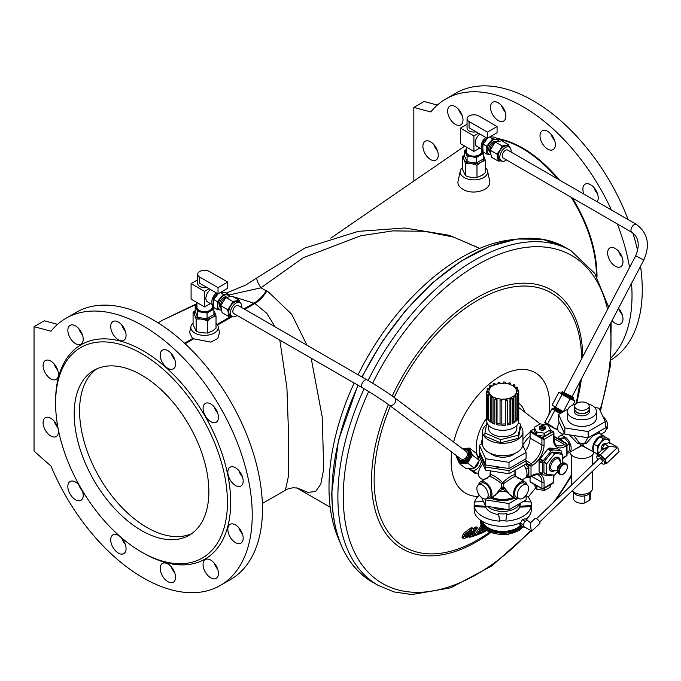 <?xml version="1.0" encoding="UTF-8"?>
<svg xmlns="http://www.w3.org/2000/svg" width="681" height="681" viewBox="0 0 681 681"><rect width="100%" height="100%" fill="white"/><g stroke="black" fill="none" stroke-linecap="round" stroke-linejoin="round"><path stroke-width="1.02" d="M593.858 187.471A10.853 6.265 -120 0 0 597.475 193.736M501.497 105.564A10.853 6.265 -120 0 0 505.115 111.837M433.882 144.602A10.853 6.265 -120 0 0 437.5 150.876M618.603 308.416A10.853 6.265 -120 0 0 622.23 314.682M611.18 359.781A154.281 89.075 -120 0 0 640.523 266.271M637.637 250.736A154.281 89.075 -120 0 0 632.819 232.953M628.188 219.657A154.281 89.075 -120 0 0 456.032 93.084L445.8 98.992A154.281 89.075 -120 0 0 430.801 111.956L413.844 107.411L413.844 180.329M437.364 105.061L424.084 101.503L413.844 107.411M458.628 109.394A10.853 6.265 -120 0 0 462.246 115.668M550.989 134.148A10.853 6.265 -120 0 0 554.606 140.414M618.603 251.255A10.853 6.265 -120 0 0 622.23 257.529M583.872 194.076A10.853 6.265 60 0 1 585.124 184.159A10.853 6.265 60 0 1 595.194 189.19A10.853 6.265 60 0 1 597.228 201.789M498.186 120.52A10.853 6.265 60 0 1 491.095 110.952A10.853 6.265 60 0 1 492.755 102.252A10.853 6.265 60 0 1 503.617 108.526A10.853 6.265 60 0 1 503.617 121.056A10.853 6.265 60 0 1 498.186 120.52M430.571 159.558A10.853 6.265 60 0 1 423.48 149.99A10.853 6.265 60 0 1 425.14 141.29A10.853 6.265 60 0 1 436.002 147.564A10.853 6.265 60 0 1 436.002 160.095A10.853 6.265 60 0 1 430.571 159.558M618.484 308.272A10.853 6.265 60 0 1 620.723 323.901A10.853 6.265 60 0 1 615.301 323.364A10.853 6.265 60 0 1 612.006 320.606M608.482 306.493A10.853 6.265 60 0 1 609.801 305.139M572.363 197.984C588.401 224.228 596.616 250.021 597.007 275.362L596.999 276.963M496.917 138.354C518.428 142.372 539.267 156.238 559.433 179.963M611.402 357.38A154.281 89.075 -120 0 0 631.534 283.398M629.55 267.497A154.281 89.075 -120 0 0 617.327 223.947M611.402 209.969A154.281 89.075 -120 0 0 445.8 98.992M455.317 124.351A10.853 6.265 60 0 1 448.226 114.783A10.853 6.265 60 0 1 449.894 106.083A10.853 6.265 60 0 1 460.748 112.348A10.853 6.265 60 0 1 460.748 124.887A10.853 6.265 60 0 1 455.317 124.351M547.686 149.096A10.853 6.265 60 0 1 540.595 139.528A10.853 6.265 60 0 1 542.255 130.829A10.853 6.265 60 0 1 550.623 133.74A10.853 6.265 60 0 1 555.364 144.67A10.853 6.265 60 0 1 553.108 149.633A10.853 6.265 60 0 1 547.686 149.096M615.301 266.211A10.853 6.265 60 0 1 608.21 256.643A10.853 6.265 60 0 1 609.87 247.944A10.853 6.265 60 0 1 620.723 254.209A10.853 6.265 60 0 1 620.723 266.748A10.853 6.265 60 0 1 619.14 267.241A10.853 6.265 60 0 1 615.301 266.211M596.888 193.038A121.516 70.16 -120 0 0 594.173 188.331M576.807 403.195A7.236 4.18 -0 0 0 574.687 406.148A7.236 4.18 -0 0 0 581.923 410.328A7.236 4.18 -0 0 0 589.159 406.148A7.236 4.18 -0 0 0 584.69 402.292A7.236 4.18 -0 0 0 576.807 403.195M574.687 406.148L574.687 409.264A7.236 4.18 -0 0 0 576.807 412.218A7.236 4.18 -0 0 0 584.69 413.12A7.236 4.18 -0 0 0 589.159 409.264L589.159 406.148M589.159 407.885A7.619 4.401 180 0 1 589.542 409.264A7.619 4.401 180 0 1 581.923 413.656A7.619 4.401 180 0 1 574.304 409.264A7.619 4.401 180 0 1 574.687 407.885M216.022 323.117A13.714 7.917 180 0 1 218.158 326.471A13.714 7.917 180 0 1 204.555 335.375A13.714 7.917 180 0 1 190.944 326.471A13.714 7.917 180 0 1 193.081 323.117M462.442 167.611A13.714 7.917 0 0 0 460.305 170.957A13.714 7.917 0 0 0 464.212 177.545A13.714 7.917 0 0 0 479.943 179.06A13.714 7.917 0 0 0 487.519 170.957A13.714 7.917 0 0 0 485.383 167.611M596.471 276.086L596.471 275.677C596.054 249.953 587.635 223.836 571.206 197.32M557.901 179.077C538.552 156.681 518.556 143.299 497.913 138.933M487.519 170.957L489.528 180.201C492.55 190.322 472.401 195.805 462.595 189.063C459.037 186.866 457.513 184.304 458.032 181.384L460.305 170.957M196.937 304.118L162.946 319.985L196.937 303.598M190.944 326.471L189.616 332.592L192.578 338.576L210.829 342.134L217.792 338.491L219.495 332.617L218.158 326.471M275.081 326.82L266.824 313.371L254.915 303.505L232.893 296.593M230.621 296.448L229.463 296.405M262.364 503.48L285.424 490.175L288.412 476.334L288.71 438.666L286.939 388.068L279.823 340.117M479.611 248.42L453.708 237.124L424.365 231.268L392.673 230.893L360.743 235.779L303.351 257.682L260.883 287.833L268.476 291.996L291.732 314.299L307.003 345.25M311.166 358.206L322.224 417.002L323.73 468.843L320.777 484.174L315.575 491.529L307.897 492.372L297.078 487.937M239.346 486.515A10.853 6.265 -120 0 0 240.929 486.021A10.853 6.265 -120 0 0 240.929 473.482A10.853 6.265 -120 0 0 230.076 467.217A10.853 6.265 -120 0 0 229.412 478.496A10.853 6.265 -120 0 0 239.346 486.515M217.401 421.105A10.853 6.265 -120 0 0 215.426 408.498A10.853 6.265 -120 0 0 205.33 403.433A10.853 6.265 -120 0 0 205.33 415.963A10.853 6.265 -120 0 0 216.183 422.237A10.853 6.265 -120 0 0 217.401 421.105M175.562 363.935A10.853 6.265 -120 0 0 170.829 353.013A10.853 6.265 -120 0 0 162.461 350.102A10.853 6.265 -120 0 0 162.461 362.641A10.853 6.265 -120 0 0 173.314 368.906A10.853 6.265 -120 0 0 175.562 363.935M125.04 330.336A10.853 6.265 -120 0 0 112.961 321.526A10.853 6.265 -120 0 0 112.961 334.065A10.853 6.265 -120 0 0 123.823 340.33A10.853 6.265 -120 0 0 125.04 330.336M79.362 329.298A10.853 6.265 -120 0 0 70.1 325.356A10.853 6.265 -120 0 0 70.1 337.895A10.853 6.265 -120 0 0 80.954 344.16A10.853 6.265 -120 0 0 79.362 329.298M50.777 361.1A10.853 6.265 -120 0 0 45.346 360.564A10.853 6.265 -120 0 0 45.346 373.103A10.853 6.265 -120 0 0 56.208 379.368A10.853 6.265 -120 0 0 57.868 370.668A10.853 6.265 -120 0 0 50.777 361.1M46.938 417.232A10.853 6.265 -120 0 0 45.346 417.717A10.853 6.265 -120 0 0 45.346 430.256A10.853 6.265 -120 0 0 56.208 436.521A10.853 6.265 -120 0 0 57.868 427.821A10.853 6.265 -120 0 0 50.777 418.262A10.853 6.265 -120 0 0 46.938 417.232M79.422 485.519A10.853 6.265 -120 0 0 75.523 482.046A10.853 6.265 -120 0 0 70.1 481.51A10.853 6.265 -120 0 0 68.875 482.642A10.853 6.265 -120 0 0 70.85 495.24A10.853 6.265 -120 0 0 80.954 500.314A10.853 6.265 -120 0 0 82.137 490.226M110.714 539.803A10.853 6.265 -120 0 0 115.455 550.725A10.853 6.265 -120 0 0 123.823 553.636A10.853 6.265 -120 0 0 125.483 544.936A10.853 6.265 -120 0 0 118.392 535.368A10.853 6.265 -120 0 0 112.961 534.832A10.853 6.265 -120 0 0 110.714 539.803M161.244 573.402A10.853 6.265 -120 0 0 173.314 582.212A10.853 6.265 -120 0 0 173.314 569.682A10.853 6.265 -120 0 0 162.461 563.408A10.853 6.265 -120 0 0 161.244 573.402M206.913 574.441A10.853 6.265 -120 0 0 216.183 578.382A10.853 6.265 -120 0 0 216.183 565.851A10.853 6.265 -120 0 0 205.33 559.578A10.853 6.265 -120 0 0 206.913 574.441M235.507 542.638A10.853 6.265 -120 0 0 240.929 543.174A10.853 6.265 -120 0 0 240.929 530.644A10.853 6.265 -120 0 0 230.076 524.37A10.853 6.265 -120 0 0 228.407 533.07A10.853 6.265 -120 0 0 235.507 542.638M141.52 552.019L143.138 552.955A123.806 71.479 -120 0 0 230.68 502.416A123.806 71.479 -120 0 0 143.138 350.783A123.806 71.479 -120 0 0 55.595 401.33L55.595 403.195A121.516 70.16 -120 0 0 141.52 552.019A121.516 70.16 -120 0 0 227.445 502.416A121.516 70.16 -120 0 0 141.52 353.584A121.516 70.16 -120 0 0 55.595 403.195M51.007 466.127A154.281 89.075 -120 0 0 220.278 585.481A154.281 89.075 -120 0 0 220.278 407.332A154.281 89.075 -120 0 0 66.006 318.265A154.281 89.075 -120 0 0 51.007 331.23L34.05 326.684L34.05 451.094L51.007 466.127M226.254 293.119L245.935 284.93L257.239 277.627A22.856 4.469 50.3 0 0 260.883 287.833L229.276 294.907M339.487 541.003A187.794 108.424 -60 0 1 354.146 383.02M358.095 374.746A187.794 108.424 -60 0 1 513.517 239.567M220.278 585.481L230.51 579.565A154.281 89.075 -120 0 0 230.518 401.424A154.281 89.075 -120 0 0 76.238 312.349L66.006 318.265M57.57 324.335L44.282 320.777L34.05 326.684M242.427 476.802A10.853 6.265 60 0 1 238.81 470.528M217.682 413.009A10.853 6.265 60 0 1 214.064 406.744M174.813 359.687A10.853 6.265 60 0 1 171.195 353.413M125.321 331.111A10.853 6.265 60 0 1 121.703 324.837M82.452 334.941A10.853 6.265 60 0 1 78.834 328.668M57.706 370.149A10.853 6.265 60 0 1 54.088 363.875M57.706 427.302A10.853 6.265 60 0 1 54.088 421.037M82.452 491.086A10.853 6.265 60 0 1 78.834 484.821M125.321 544.417A10.853 6.265 60 0 1 121.703 538.143M174.813 572.993A10.853 6.265 60 0 1 171.476 567.494A10.853 6.265 60 0 1 171.195 566.72M217.682 569.163A10.853 6.265 60 0 1 217.154 568.533A10.853 6.265 60 0 1 214.064 562.898M242.427 533.955A10.853 6.265 60 0 1 238.81 527.681M208.863 491.682A95.229 54.982 -120 0 0 167.296 395.84A95.229 54.982 -120 0 0 93.91 370.328A95.229 54.982 -120 0 0 93.91 480.292A95.229 54.982 -120 0 0 189.139 535.275A95.229 54.982 -120 0 0 208.863 491.682M482.701 530.993L483.561 529.69M471.482 532.338L472.035 531.563M473.746 529.077L474.87 527.315L476.47 526.873L477.492 527.886L472.146 535.479L476.079 534.313L474.887 535.76L469.345 537.386L475.891 528.328L477.492 527.886M473.465 533.776L475.057 533.291L476.079 534.313M467.464 535.019L466.442 533.998L467.711 532.44L470.997 531.861L472.018 532.874L468.954 536.517L464.485 538.467L462.961 538.262L464.621 534.372L472.154 528.805L473.687 529.001L473.286 531.12L471.516 531.75L470.946 530.508L466.306 534.04L464.876 536.475L465.778 536.951L468.239 535.879L469.218 534.721L467.464 535.019L468.732 533.453L472.018 532.874M462.961 538.262L461.931 537.232L463.599 533.351L471.133 527.792L472.665 527.988L473.687 529.001M471.516 531.75L470.571 530.593M464.748 535.93L467.251 534.806M475.006 534.33L481.476 525.23M482.446 527.613L482.897 527.434M480.105 531.35L482.191 530.49L483.212 531.503L482.157 532.917L476.028 535.36L482.122 526.379M522.923 439.509A26.661 15.399 -60 0 1 530.073 432.18M530.584 416.593L540.28 423.94L530.363 416.397A3.805 3.754 115 0 1 530.695 416.67M467.209 534.857L468.239 535.879M464.961 536.134L465.778 536.951L464.876 536.475M471.678 530.627L470.946 530.508M471.133 527.792L472.154 528.805M463.599 533.351L464.621 534.372M467.728 532.448L468.732 533.453M474.87 527.315L475.891 528.328M468.673 536.705L469.345 537.386M484.557 529.103L480.352 530.976L478.726 533.317L483.212 531.503M482.829 527.349L481.322 529.477L483.859 528.473M480.777 525.494L481.79 526.507M475.593 534.917L476.028 535.36M485.979 530.193L485.102 531.503L483.544 532.27L485.247 529.656M483.025 531.759L483.544 532.27M503.14 158.018A4.571 2.639 -60 0 1 503.14 152.74A4.571 2.639 -60 0 1 507.711 150.101L636.463 224.441A4.571 2.639 120 0 0 631.738 227.36A4.571 2.639 120 0 0 631.891 232.357L503.14 158.018M563.936 392.528L572.031 396.776L643.783 260.057L635.688 255.809L563.936 392.528M232.834 311.438A4.571 2.639 -60 0 1 234.834 306.842A4.571 2.639 -60 0 1 238.35 305.616L367.11 379.947A4.571 2.639 120 0 0 363.586 381.173A4.571 2.639 120 0 0 361.585 385.778A4.571 2.639 120 0 0 362.386 387.77A4.571 2.639 120 0 0 362.539 387.872L233.779 313.532A4.571 2.639 -60 0 1 232.834 311.438M460.594 458.722A4.571 3.72 -53.1 0 0 466.315 457.309A4.571 3.72 -53.1 0 0 466.085 451.418L394.333 397.542A4.571 3.72 126.9 0 1 394.699 403.254A4.571 3.72 126.9 0 1 389.149 405.059A4.571 3.72 126.9 0 1 388.842 404.854L460.594 458.722M605.29 423.744A9.525 5.499 60 0 1 606.099 429.115A9.525 5.499 60 0 1 604.192 432.435L600.974 434.299M569.827 452.278A12.19 7.04 -0 0 0 577.965 458.058A12.19 7.04 -0 0 0 590.546 456.381A12.19 7.04 -0 0 0 594.019 452.278M559.254 422.177A9.525 5.499 120 0 0 557.696 427.506A9.525 5.499 120 0 0 557.833 429.626A9.525 5.499 120 0 0 559.654 432.435L562.881 434.299M573.828 435.551L579.948 443.748L583.898 443.748L584.945 443.016L587.831 437.721M598.565 431.78L599.05 433.184M605.264 437.151A9.525 5.499 120 0 0 604.192 436.155A9.525 5.499 120 0 0 596.428 439.177A9.525 5.499 120 0 0 592.759 449.332A9.525 5.499 120 0 0 593.841 451.963A9.525 5.499 120 0 0 594.675 452.652A9.525 5.499 120 0 0 595.671 453.027M599.578 431.201L599.45 431.66M557.935 438.538A9.525 5.499 60 0 1 559.654 436.155A9.525 5.499 60 0 1 567.418 439.177A9.525 5.499 60 0 1 571.087 449.332A9.525 5.499 60 0 1 569.18 452.652A9.525 5.499 60 0 1 567.018 453.078M580.391 443.774A1.524 0.877 -120 0 0 580.34 443.986L577.573 443.442L569.401 434.87M569.18 452.652L578.714 447.145L580.978 445.391L580.859 443.689M588.231 448.932L581.923 445.655L575.624 448.932M558.182 438.683L564.226 437.696L568.431 442.582L569.537 445.417L569.342 450.882L567.018 452.227M582.987 443.689L582.868 445.391L585.141 447.153L594.675 452.652M604.192 436.155L598.965 433.142L592.938 435.857L586.281 443.442L583.506 443.986A1.524 0.877 120 0 0 583.455 443.774M580.978 445.391A1.524 0.698 -136.6 0 1 581.923 445.655A1.524 0.698 -43.4 0 1 582.868 445.391A1.524 1.456 -0 0 0 580.978 445.391M586.281 443.442A1.524 0.834 11.4 0 0 584.945 443.016A17.519 10.113 -0 0 1 578.901 443.016A1.524 0.834 -11.4 0 0 577.573 443.442M518.939 498.611L516.241 497.053A8.002 4.622 -60 0 1 515.338 489.69A8.002 4.622 -60 0 1 524.242 483.195L526.932 484.753A8.002 4.622 -60 0 1 526.932 493.989A8.002 4.622 -60 0 1 518.939 498.611A8.002 4.622 -60 0 1 518.037 491.248A8.002 4.622 -60 0 1 526.932 484.753M518.828 498.543A9.525 5.499 -60 0 1 515.483 498.373A9.525 5.499 -60 0 1 513.568 492.908A9.525 5.499 -60 0 1 518.096 483.987A9.525 5.499 -60 0 1 525 481.876A9.525 5.499 -60 0 1 526.822 484.693M478.53 484.753L481.229 483.195A8.002 4.622 60 0 1 489.222 487.817A8.002 4.622 60 0 1 489.222 497.053L486.532 498.611A8.002 4.622 60 0 1 480.369 496.466A8.002 4.622 60 0 1 476.87 488.413A8.002 4.622 60 0 1 478.53 484.753A8.002 4.622 60 0 1 486.532 489.375A8.002 4.622 60 0 1 486.532 498.611M478.641 484.693A9.525 5.499 60 0 1 480.463 481.876A9.525 5.499 60 0 1 487.8 484.429A9.525 5.499 60 0 1 491.954 494.014A9.525 5.499 60 0 1 489.988 498.373A9.525 5.499 60 0 1 486.643 498.543M483.689 480.02L480.463 478.156A9.525 5.499 -60 0 1 478.505 474.351A9.525 5.499 -60 0 1 478.641 472.078A9.525 5.499 -60 0 1 482.803 464.059M512.929 496.9L505.753 491.231A17.519 10.113 180 0 1 499.709 491.231L492.542 496.9M513.593 497.283A17.519 10.113 180 0 1 491.869 497.283M523.715 465.259A9.525 5.499 60 0 1 526.975 473.797A9.525 5.499 60 0 1 525 478.156L521.782 480.02M515.032 470.273L515.5 475.747L516.547 476.998M517.654 478.028L520.429 478.573L520.403 479.22M489.988 498.373L495.215 495.359L501.148 487.562A1.524 0.877 -120 0 0 502.212 489.247A15.995 9.236 -0 0 0 503.25 489.247A1.524 0.877 120 0 0 504.315 487.562L510.256 495.359L515.483 498.373M501.148 487.562L501.667 487.264L501.786 483.663C494.27 478.215 490.337 475.942 489.962 476.836M490.541 470.903L490.541 475.696C489.086 472.461 497.879 477.534 502.731 482.735C507.566 477.551 516.377 472.461 514.921 475.696L525 481.876M515.5 476.836C515.108 475.951 511.167 478.224 503.676 483.663L503.804 487.264L504.315 487.562M485.068 479.22L485.042 478.573L487.809 478.028M488.915 476.998L489.962 475.747L490.286 470.86M485.425 479.015A1.524 1.073 177.7 0 0 485.042 478.573L485.11 478.156M507.09 491.307A1.524 0.902 -11.8 0 0 505.753 491.231L502.731 488.949A1.524 0.877 -120 0 1 501.667 487.264A1.524 0.621 180 0 1 503.804 487.264A1.524 0.877 120 0 1 502.731 488.949L499.709 491.231A1.524 0.902 11.8 0 0 498.381 491.307M501.786 483.663L503.676 483.663A1.524 0.698 -136.6 0 0 502.731 482.735A1.524 0.698 136.6 0 0 501.786 483.663M515.27 476.232A1.524 0.698 136.6 0 1 515.5 475.747L514.938 475.704M490.533 475.704L489.962 475.747A1.524 0.698 -136.6 0 1 490.192 476.232M520.037 479.015A1.524 1.073 -177.7 0 1 520.429 478.573M514.785 497.973A18.285 10.556 180 0 1 490.678 497.973M514.138 497.598A18.285 10.556 180 0 1 491.324 497.598M534.347 428.8L530.61 430.954L535.938 434.027L536.305 434.818L536.305 431.711A0.758 0.443 -0 0 0 536.841 432.018L544.068 433.142A0.758 0.443 -0 0 0 544.8 433.022L550.086 429.975A0.758 0.443 -0 0 0 550.291 429.549L548.35 425.378A0.758 0.443 -0 0 0 547.813 425.063L540.586 423.948A0.758 0.443 -0 0 0 539.854 424.059L534.568 427.115A0.758 0.443 -0 0 0 534.372 427.54L536.305 431.711M534.372 427.54L534.372 430.647L535.938 434.027M525.766 464.076L528.405 467.694L525.962 469.107M528.405 467.694L528.405 474.521L526.805 475.44M530.073 477.168L530.073 477.492A26.661 15.399 -60 0 1 525.689 477.628M522.829 445.221A26.661 15.399 -60 0 1 530.073 436.053L530.073 438.104A15.237 8.793 -60 0 1 525.426 451.018M536.841 432.018L536.841 435.133L542.459 437.798L544.076 439.356L541.923 438.726L530.073 431.89L530.073 436.053M530.073 431.89A0.758 0.443 -60 0 1 530.61 430.954M554.181 436.632A0.758 0.443 -60 0 1 554.564 436.589L566.413 443.433A0.758 0.443 120 0 1 566.566 443.782L567.018 444.591L566.566 445.646L566.03 443.476L553.951 436.759M530.61 481.961A0.758 0.443 -60 0 1 530.073 481.654L541.923 488.49L544.076 487.868L543.378 488.788L542.459 488.805A0.758 0.443 120 0 1 542.085 488.839L542.085 488.839A0.758 0.443 120 0 1 541.923 488.49L541.923 482.276A15.237 8.793 120 0 0 538.765 475.295C538.424 474.248 536.134 474.521 531.912 476.13L529.401 477.066A0.758 0.443 120 0 1 529.018 477.1L529.018 477.1A0.758 0.443 120 0 1 528.865 476.751L531.018 476.13L530.32 477.049L529.018 477.1L526.719 475.772M530.073 477.492L530.073 481.654M538.211 435.346L544.068 436.249L544.068 433.142M550.291 429.771L550.291 432.656A0.758 0.443 180 0 1 550.086 433.082L550.086 429.975M544.8 433.022L544.8 436.138L550.086 433.082M544.8 436.138A0.758 0.443 180 0 1 544.068 436.249M561.723 453.691L561.723 452.031A1.524 0.877 120 0 0 561.604 451.529A15.237 8.793 120 0 0 561.084 450.796A1.524 0.877 120 0 0 560.94 450.669A1.524 0.877 120 0 0 560.718 450.601L553.023 449.92A1.524 0.877 120 0 0 552.538 450.03A15.237 8.793 120 0 0 551.508 450.626A1.524 0.877 120 0 0 551.023 451.069L543.327 460.645A1.524 0.877 120 0 0 542.961 461.258A15.237 8.793 120 0 0 542.451 462.586A1.524 0.877 120 0 0 542.331 463.225L542.331 473.482A1.524 0.877 120 0 0 542.451 473.985L539.216 472.12A15.237 8.793 120 0 0 539.727 472.852L542.961 474.717A1.524 0.877 120 0 0 543.106 474.836A1.524 0.877 120 0 0 543.327 474.912L551.023 475.593A1.524 0.877 120 0 0 551.508 475.483A15.237 8.793 120 0 0 552.529 474.887M539.216 472.12A1.524 0.877 -60 0 1 539.097 471.618L539.097 461.36A1.524 0.877 -60 0 1 539.216 460.722L542.451 462.586M542.961 461.258L539.727 459.394A15.237 8.793 120 0 0 539.216 460.722M539.727 459.394A1.524 0.877 -60 0 1 540.101 458.781L547.788 449.205A1.524 0.877 -60 0 1 548.282 448.762L551.508 450.626M552.538 450.03L549.303 448.166A15.237 8.793 120 0 0 548.282 448.762M549.303 448.166A1.524 0.877 -60 0 1 549.797 448.047L557.492 448.736A1.524 0.877 -60 0 1 557.713 448.805A1.524 0.877 -60 0 1 557.858 448.932M526.098 462.714L531.018 466.179L526.03 463.923M550.316 429.941L553.347 431.694A0.758 0.443 120 0 1 553.508 432.043L553.951 432.844L553.508 433.908L552.972 431.728L550.316 430.196M552.972 482.744L553.508 481.807M566.03 455.912L566.566 454.985M546.673 474.317L543.94 472.631L546.775 474.376L554.581 475.074L557.611 471.49M562.795 463.071L562.719 454.261L554.853 453.546L546.639 463.77L543.94 462.212L543.94 472.631M543.94 462.212L546.775 463.42M554.581 453.708L551.891 452.15L544.076 461.871M551.891 452.15L554.853 453.546M562.668 454.244L559.969 452.695L552.163 451.997M542.451 473.985A15.237 8.793 120 0 0 542.961 474.717M546.639 463.77L546.639 474.18M562.285 440.82A7.619 4.401 -120 0 0 560.08 439.543L561.374 439.339L562.634 441.254M561.374 439.339L564.226 437.696M567.018 445.4L569.342 444.055M539.786 426.451L540.067 426.306A2.554 1.473 -0 0 0 540.527 428.034A2.554 1.473 -0 0 0 543.515 428.289L543.796 428.766A2.937 1.694 180 0 1 539.395 427.302A2.937 1.694 180 0 1 539.786 426.451M544.255 426.025A2.937 1.694 180 0 1 544.4 426.102A2.937 1.694 180 0 1 545.26 427.302A2.937 1.694 180 0 1 544.868 428.145L544.587 427.668A2.554 1.473 -0 0 0 544.136 425.948A2.554 1.473 -0 0 0 541.148 425.685L540.867 426.766M544.587 427.668L541.148 425.685M540.067 426.306L544.868 429.081L544.868 428.145M544.868 429.081A2.937 1.694 -0 0 1 543.796 429.702L543.796 428.766M539.395 427.302L539.395 428.545A2.937 1.694 -0 0 0 540.254 429.737A2.937 1.694 -0 0 0 544.868 429.388A2.937 1.694 -0 0 0 545.26 428.545L545.26 427.302M536.841 435.133A0.758 0.443 180 0 1 536.305 434.818M550.291 484.804L550.291 486.779A0.758 0.443 180 0 1 550.086 487.204L544.8 490.252A0.758 0.443 180 0 1 544.068 490.371L536.841 489.247A0.758 0.443 180 0 1 536.305 488.941L534.372 484.77A0.758 0.443 180 0 1 534.372 484.54M536.305 488.941L536.305 485.825A0.758 0.443 -0 0 0 536.841 486.14L536.841 489.247M537.607 486.26L536.841 486.14M536.305 485.825L536.1 485.391M492.984 466.085A18.285 10.556 -0 0 0 503.446 467.702M525.34 459.13L526.098 460.773L508.996 470.648L485.63 467.03L479.364 453.546L480.131 453.103M479.364 453.546L479.364 456.653L485.63 470.145L508.996 473.763L526.098 463.88L526.098 460.773M508.996 473.763L508.996 470.648M485.63 470.145L485.63 467.03M482.54 443.399L479.364 445.238L479.364 451.46L485.63 464.953L508.996 468.562L526.098 458.688L526.098 452.465L522.804 445.365M488.635 425.446L488.635 428.545A14.097 8.138 -0 0 0 492.763 434.299A14.097 8.138 -0 0 0 508.128 436.061A14.097 8.138 -0 0 0 516.828 428.545L516.828 425.446M486.736 416.04A15.995 9.236 -0 0 0 486.736 416.1L486.736 421.079A15.995 9.236 -0 0 0 493.231 428.511A15.995 9.236 -0 0 0 509.941 429.328A15.995 9.236 -0 0 0 518.735 421.079L518.735 416.1A15.995 9.236 -0 0 0 518.735 416.04L518.735 391.158A15.995 9.236 -0 0 0 518.624 390.136L516.513 390.434L515.619 388.298L517.73 388A15.995 9.236 -0 0 0 517.024 387.063L515.211 387.761L513.108 385.923L514.921 385.233A15.995 9.236 -0 0 0 513.704 384.493L512.41 385.506L509.345 384.195L510.639 383.19A15.995 9.236 -0 0 0 509.056 382.731L508.443 383.939L504.791 383.318L505.404 382.109A15.995 9.236 -0 0 0 503.651 381.998L503.651 383.25M514.921 387.506L514.921 385.233M517.73 390.264L517.73 388M500.058 423.905L497.028 423.386L496.406 424.586A15.995 9.236 -0 0 0 500.058 425.208L500.058 400.326A15.995 9.236 -0 0 0 501.82 400.445L501.82 425.327A15.995 9.236 -0 0 0 505.617 425.191L505.617 400.309A15.995 9.236 -0 0 0 507.336 400.062L507.336 424.953A15.995 9.236 -0 0 0 510.827 424.067L510.827 399.185A15.995 9.236 -0 0 0 512.299 398.623L512.299 423.505A15.995 9.236 -0 0 0 515.057 421.99L515.057 397.108A15.995 9.236 -0 0 0 516.104 396.291L516.104 421.173A15.995 9.236 -0 0 0 517.807 419.198L517.807 394.316A15.995 9.236 -0 0 0 518.301 393.346L518.301 418.228A15.995 9.236 -0 0 0 518.735 416.1M496.406 424.586L496.406 399.704A15.995 9.236 -0 0 1 494.832 399.253L496.117 398.24L493.053 396.938L491.767 397.942L491.767 422.824A15.995 9.236 -0 0 0 494.832 424.135L494.832 399.253M490.55 419.819L488.439 420.254A15.995 9.236 -0 0 0 490.55 422.084L490.55 397.202A15.995 9.236 -0 0 0 491.767 397.942M488.439 420.254L488.439 395.372A15.995 9.236 -0 0 1 487.732 394.435L489.852 394.146L488.958 392.009L486.847 392.299L486.847 417.181A15.995 9.236 -0 0 0 487.732 419.317L487.732 394.435M486.736 416.1A15.995 9.236 -0 0 0 486.736 416.168L486.736 391.286A15.995 9.236 -0 0 0 486.847 392.299M487.162 391.311L487.162 389.098A15.995 9.236 -0 0 1 487.664 388.119L489.605 388.681L491.299 386.706L489.358 386.153L489.358 388.604M493.163 385.548L493.163 383.812L494.661 384.722L491.903 386.238L490.405 385.327A15.995 9.236 -0 0 0 489.358 386.153M498.134 383.743L498.134 382.373L498.994 383.522L495.504 384.399L494.636 383.25A15.995 9.236 -0 0 0 493.163 383.812M503.651 381.998L503.787 383.25L499.982 383.386L499.845 382.135A15.995 9.236 -0 0 0 498.134 382.373M505.404 383.42L505.404 382.109M510.639 384.748L510.639 383.19M486.736 391.286L488.89 391.422L489.316 389.234L487.162 389.098M490.55 397.202L492.354 396.512L490.252 394.682L488.439 395.372M500.058 400.326L500.68 399.126L497.028 398.504L496.406 399.704M505.617 400.309L505.481 399.057L501.684 399.194L501.82 400.445M510.827 399.185L509.958 398.036L506.468 398.913L507.336 400.062M515.057 397.108L513.559 396.197L510.801 397.713L512.299 398.623M517.807 394.316L515.857 393.763L514.164 395.729L516.104 396.291M518.735 391.158L516.573 391.013L516.147 393.201L518.301 393.346M516.573 393.226L516.573 391.013M518.735 416.04L518.301 416.014M515.857 396.214L515.857 393.763M517.807 419.198L516.104 418.713M515.057 421.99L513.559 421.079L512.299 421.777M513.559 421.079L513.559 396.197M510.827 424.067L509.958 422.918L507.336 423.582M509.958 422.918L509.958 398.036M505.617 425.191L505.481 423.94L501.82 424.067M505.481 423.94L505.481 399.057M497.028 423.386L497.028 398.504M494.832 422.578L493.053 421.82L491.767 422.824M493.053 421.82L493.053 396.938M490.252 419.564L490.252 394.682M487.732 417.061L486.847 417.181M488.958 394.265L488.958 392.009M486.958 422.62L484.923 433.022L500.552 439.688L518.36 435.21L520.539 424.059L518.335 423.122M486.557 424.68A20.192 11.654 -0 0 0 482.54 431.652L482.54 444.097A20.192 11.654 -0 0 0 495.01 454.865A20.192 11.654 -0 0 0 517.007 452.337A20.192 11.654 -0 0 0 522.923 444.097L522.923 431.652A20.192 11.654 -0 0 0 520.539 426.161M514.87 453.41A14.471 8.359 180 0 1 512.972 454.763A14.471 8.359 180 0 1 492.499 454.763A14.471 8.359 180 0 1 490.601 453.41M482.54 431.652A20.192 11.654 -0 0 0 490.737 441.033A20.192 11.654 -0 0 0 517.007 439.892A20.192 11.654 -0 0 0 522.923 431.652M484.923 433.022L484.923 436.138L500.552 442.795L518.36 438.317L520.539 427.174L520.539 424.059M500.552 439.688L500.552 442.795M518.36 435.21L518.36 438.317M479.364 445.238L485.63 458.73L508.996 462.348L526.098 452.465M508.996 468.562L508.996 462.348M485.63 464.953L485.63 458.73M530.899 501.974A28.568 16.497 -0 0 0 526.107 495.257L526.098 499.871L508.996 509.746L485.63 506.128L481.697 497.658M517.143 498.815L508.996 503.523L508.996 509.746M508.996 503.523L485.63 499.914L485.63 506.128M485.63 499.914L485.195 498.986M526.055 519.339A28.568 16.497 180 0 0 531.299 509.814L531.299 503.812A28.568 16.497 -0 0 0 531.129 501.991L523.127 501.582M530.831 522.702L530.712 522.719C530.031 524.106 531.418 532.253 531.742 531.137L539.795 523.493A3.431 1.251 -133.9 0 0 538.322 520.156A3.431 1.251 -133.9 0 0 535.045 518.556L530.712 522.719M530.763 522.668L527.613 520.846A3.431 1.983 120 0 0 526.387 520.786A3.431 1.983 120 0 0 524.081 522.999A3.431 1.983 120 0 0 523.595 526.021A3.431 1.983 120 0 0 524.183 526.779L531.742 531.146M528.013 521.076L527.758 520.318L525.06 518.769L522.318 519.697L520.463 523.187L521.348 525.749L524.038 527.298L524.693 527.077M527.758 520.318L525.017 521.254L524.081 522.999L523.153 524.745L524.038 527.298M523.153 524.745L520.463 523.187M525.017 521.254L522.318 519.697M539.675 522.021L602.345 461.769A2.281 0.834 -133.9 0 0 601.366 459.539A2.281 0.834 -133.9 0 0 599.178 458.475L536.509 518.726M598.548 453.188A8.376 4.835 -60 0 1 597.816 450.311L597.484 446.174L603.409 438.802L609.333 439.33L605.69 437.228L599.765 436.7L593.841 444.072L593.841 451.971L597.484 454.074L597.816 450.311A8.376 4.835 -60 0 1 600.778 442.676A8.376 4.835 -60 0 1 606.703 439.254A8.376 4.835 -60 0 1 609.623 442.684M609.333 439.33L609.665 443.476M599.765 436.7L603.409 438.802M593.841 444.072L597.484 446.174M608.737 446.361L604.694 444.029L601.595 449.852L608.737 446.361L617.616 447.298L605.094 459.343L606.567 463.599L619.089 451.563L617.616 447.298L609.265 442.48L604.353 444.293L601.595 449.852A3.694 2.137 -60 0 1 602.064 445.544A3.694 2.137 -60 0 1 605.588 443.697L605.622 443.714M601.076 462.986A5.329 1.949 -133.9 0 0 604.456 463.965A5.329 1.949 -133.9 0 0 604.532 462.297A5.329 1.949 -133.9 0 0 600.88 457.581A5.329 1.949 -133.9 0 0 597.067 456.279A5.329 1.949 -133.9 0 0 597.909 459.692M604.456 463.965L605.486 462.978A5.329 1.949 -133.9 0 0 605.554 461.318A5.329 1.949 -133.9 0 0 601.902 456.602A5.329 1.949 -133.9 0 0 598.088 455.291L597.067 456.279M608.933 446.515L600.31 454.874L605.094 459.343M601.187 450.652L597.007 454.67L600.31 454.874M597.441 455.921L597.007 454.67M606.567 463.599L604.941 463.506M482.803 521.637A20.192 11.654 -0 0 0 499.786 531.299A20.192 11.654 -0 0 0 520.88 524.872M483.493 501.531L474.342 501.991A28.568 16.497 -0 0 0 474.163 503.812L474.163 509.814A28.568 16.497 180 0 0 490.235 524.651A28.568 16.497 180 0 0 520.361 522.795L521.084 524.991L518.573 523.544M474.163 503.812A28.568 16.497 -0 0 0 474.342 505.634L485.706 506.213A17.519 10.113 180 0 1 485.681 506.136M474.342 505.634L474.342 506.57L485.706 507.141A17.519 10.113 -0 0 0 498.577 514.572L499.573 520.207A28.568 16.497 -0 0 0 505.889 520.207L506.885 513.644A17.519 10.113 180 0 1 498.577 513.644L499.573 520.207M485.706 506.213L485.706 507.141M520.258 503.242L520.258 503.812A17.519 10.113 180 0 1 519.756 506.213L531.129 505.634A28.568 16.497 -0 0 0 531.299 503.812M519.756 506.213L519.756 507.141L531.129 506.57L531.129 505.634M498.577 513.644L498.577 514.572M505.889 520.207L506.885 514.572A17.519 10.113 -0 0 0 519.756 507.141M506.885 513.644L506.885 514.572M487.613 506.434A17.519 10.113 -0 0 0 505.489 511.312A17.519 10.113 -0 0 0 519.858 503.472M506.604 509.379A14.471 8.359 180 0 1 492.406 507.175M505.889 521.135A28.568 16.497 -0 0 0 531.129 506.57M474.342 506.57A28.568 16.497 -0 0 0 499.573 521.135M479.356 495.257A28.568 16.497 -0 0 0 474.572 501.974M478.505 474.351L477.628 473.687L478.641 472.078M462.356 448.617L469.328 448.072L476.045 453.112L479.237 460.279L474.308 468.068L466.187 468.698L459.471 463.659L456.279 456.5L456.713 455.81M469.328 448.072L472.52 455.231L467.592 463.029L459.471 463.659M474.308 468.068L467.592 463.029M479.237 460.279L472.52 455.231M477.313 455.955L479.671 457.317L478.181 457.274A7.619 6.206 126.9 0 1 478.879 459.462M478.913 460.79A7.619 6.206 126.9 0 1 474.47 467.821M473.95 468.102A7.619 6.206 126.9 0 1 470.869 468.843C470.648 469.618 471.337 470.324 472.937 470.98L477.628 473.687M557.833 429.626L556.82 429.192L557.696 427.506M563.366 411.673L552.087 405.152L558.803 392.358L560.735 393.184M573.308 399.79L575.045 400.99L570.116 398.887L558.803 392.358M555.279 407.374L561.995 394.571M563.425 411.639L570.116 398.887M573.019 404.846L575.045 400.99M561.093 412.984A7.619 0.434 -152.3 0 1 557.833 411.29C557.186 411.503 557.645 412.082 559.203 413.018L560.114 413.546M557.884 429.839A7.619 0.434 -152.3 0 1 550.061 426.102L556.82 429.192M549.873 426L547.711 424.748C544.919 423.19 544.017 422.314 544.979 422.092A7.619 0.434 27.7 0 0 547.66 423.905L553.083 427.055M560.174 413.512A9.9 0.562 -152.3 0 1 559.203 413.018L554.726 410.43L547.66 423.905A0.758 0.443 120 0 0 547.686 424.74L550.061 426.102M572.227 490.729A10.666 6.155 -0 0 0 572.261 490.78L574.338 493.333A8.376 4.835 -0 0 0 584.843 495.811L584.843 502.97L589.78 500.118L589.78 493.001M589.78 500.118A8.376 4.835 -0 0 0 590.308 498.432L590.308 492.354M573.547 492.354L573.547 498.432A8.376 4.835 -0 0 0 584.843 502.97M572.261 490.78A10.666 6.155 -0 0 0 589.465 492.525A10.666 6.155 -0 0 0 591.585 490.78A10.666 6.155 -0 0 0 592.589 488.166L592.589 471.15M584.843 495.811A8.376 4.835 -0 0 0 587.848 494.695A8.376 4.835 -0 0 0 589.516 493.333L591.585 490.78M589.542 409.264L589.542 411.435A7.619 4.401 180 0 1 581.923 415.836A7.619 4.401 180 0 1 574.304 411.435L574.304 409.264M587.958 403.842A14.471 8.359 180 0 1 596.403 411.435A14.471 8.359 180 0 1 581.923 419.794A14.471 8.359 180 0 1 567.452 411.435A14.471 8.359 180 0 1 571.691 405.527A14.471 8.359 180 0 1 575.896 403.842M567.452 411.435L567.452 418.066A14.471 8.359 -0 0 0 571.691 423.974A14.471 8.359 -0 0 0 587.465 425.787A14.471 8.359 -0 0 0 596.403 418.066L596.403 411.435M568.116 408.923L558.556 414.448L558.556 420.671L564.821 434.163L588.188 437.772L605.29 427.898L605.29 421.675L599.033 408.183L594.709 407.519M558.556 414.448L564.821 427.94L588.188 431.55L605.29 421.675M564.821 434.163L564.821 427.94M588.188 437.772L588.188 431.55M606.013 429.626L606.124 429.558A8.002 4.622 -120 0 0 607.784 425.897A8.002 4.622 -120 0 0 602.966 416.661M237.065 315.431A8.002 4.622 -60 0 1 232.068 316.503A8.002 4.622 -60 0 1 231.268 308.902A8.002 4.622 -60 0 1 237.89 302.338A8.002 4.622 -60 0 1 240.07 302.645A8.002 4.622 -60 0 1 241.636 307.514M216.456 292.966A7.619 4.401 120 0 0 211.825 301.802A7.619 4.401 120 0 0 213.4 305.284A7.619 4.401 120 0 0 213.528 305.352M197.694 279.789L191.089 283.602L204.555 291.383L209.135 288.735M197.694 274.273A6.853 3.958 0 0 0 199.703 277.073L218.022 287.646L227.718 282.053L209.399 271.472A6.853 3.958 0 0 0 201.934 270.612A6.853 3.958 0 0 0 197.694 274.273L197.694 283.602A6.853 3.958 0 0 0 206.743 287.356M204.555 291.383L204.555 306.935L210.403 303.556M210.531 289.544A7.619 4.401 120 0 0 205.9 298.38A7.619 4.401 120 0 0 207.475 301.862L213.4 305.284M191.089 283.602L191.089 299.155L204.555 306.935M199.703 277.073L199.703 283.296L218.022 293.869L227.718 288.267L227.718 282.053M218.022 287.646L218.022 293.869M195.209 310.894A10.351 5.976 0 0 0 194.315 314.341L194.928 315.661A10.351 5.976 0 0 0 200.75 319.023L203.032 319.372A10.351 5.976 0 0 0 210.991 318.146L212.659 317.184A10.351 5.976 0 0 0 214.796 312.588L214.183 311.268A10.351 5.976 0 0 0 213.902 310.894M203.032 319.372L207.628 320.802L207.628 333.052L212.659 330.864L216.022 328.208L216.022 315.958L214.796 312.588M194.928 315.661L196.154 319.031L196.154 331.281L200.75 332.711L207.628 333.052M195.209 310.621L193.081 312.409L193.081 324.658L196.154 331.281M214.183 311.268L213.902 310.749M212.659 317.184L216.022 315.958M207.628 320.802L210.991 318.146M196.154 319.031L200.75 319.023M193.081 312.409L194.315 314.341M196.937 305.224A8.376 4.835 0 0 0 196.46 308.493A8.376 4.835 0 0 0 202.385 311.915A8.376 4.835 0 0 0 210.48 310.664A8.376 4.835 0 0 0 212.651 305.99A8.376 4.835 0 0 0 212.174 305.224M196.937 302.534L196.937 307.242A7.619 4.401 0 0 0 204.555 311.643A7.619 4.401 0 0 0 212.174 307.242L212.174 304.577M212.174 305.02L213.902 309.072L207.058 313.022L197.711 311.575L195.209 306.178L196.937 304.901M195.209 306.178L195.209 311.634L197.711 317.031L202.385 318.138L207.058 318.478L213.902 314.52L213.902 309.072M207.058 318.478L207.058 313.022M197.711 317.031L197.711 311.575M239.703 302.432A8.376 4.835 120 0 0 236.358 301.062A8.376 4.835 120 0 0 230.544 305.752L227.641 309.651L228.969 316.631L222.1 312.656L220.763 305.675L225.913 297.503L232.391 296.303L239.261 300.27L232.783 301.47L230.544 305.752A8.376 4.835 120 0 0 228.637 313.328A8.376 4.835 120 0 0 231.702 316.29M239.959 302.585L239.261 300.27M228.969 316.631L232.544 316.222M232.068 316.503L230.45 315.567A8.002 4.622 -60 0 1 229.65 307.965A8.002 4.622 -60 0 1 236.273 301.411A8.002 4.622 -60 0 1 238.452 301.717L240.07 302.645M220.763 305.675L227.641 309.651M225.913 297.503L232.783 301.47M227.071 297.12A6.853 3.958 120 0 0 220.448 306.152A6.853 3.958 120 0 0 221.002 308.442M226.773 297.171L226.722 297.146A6.095 3.516 120 0 0 222.032 298.772A6.095 3.516 120 0 0 219.367 304.909A6.095 3.516 120 0 0 220.627 307.701L220.678 307.727M213.459 302.577A5.712 3.303 -60 0 1 217.792 293.732M221.334 310.059A8.376 4.835 -60 0 1 220.712 310.059A8.376 4.835 -60 0 1 217.75 305.846A8.376 4.835 -60 0 1 220.712 298.21A8.376 4.835 -60 0 1 226.637 294.788L229.267 294.856L229.48 296.593M221.342 310.102L217.418 309.6L217.418 301.7L223.342 294.328L226.637 294.788A8.376 4.835 -60 0 1 229.156 296.652M218.039 293.86L213.774 299.597L213.442 303.351L213.774 307.497L217.418 309.6M229.267 294.856L225.624 292.753L220.882 292.217M220.286 292.558L223.342 294.328M213.774 299.597L217.418 301.7M506.426 159.916A8.002 4.622 -60 0 1 501.429 160.988A8.002 4.622 -60 0 1 500.62 153.387A8.002 4.622 -60 0 1 507.243 146.824A8.002 4.622 -60 0 1 509.422 147.139A8.002 4.622 -60 0 1 510.997 151.999M485.817 137.451A7.619 4.401 120 0 0 481.186 146.287A7.619 4.401 120 0 0 482.761 149.777A7.619 4.401 120 0 0 482.889 149.846M467.055 124.274L460.441 128.096L473.908 135.868L478.488 133.221M467.055 118.758A6.853 3.958 0 0 0 469.064 121.559L487.383 132.131L497.079 126.538L478.76 115.966A6.853 3.958 0 0 0 471.286 115.106A6.853 3.958 0 0 0 467.055 118.758L467.055 128.096A6.853 3.958 0 0 0 476.096 131.842M473.908 135.868L473.908 151.42L479.764 148.041M479.892 134.029A7.619 4.401 120 0 0 475.261 142.865A7.619 4.401 120 0 0 476.836 146.355L482.761 149.777M460.441 128.096L460.441 143.64L473.908 151.42M469.064 121.559L469.064 127.781L487.383 138.354L497.079 132.761L497.079 126.538M487.383 132.131L487.383 138.354M464.561 155.379A10.351 5.976 0 0 0 463.667 158.826L464.28 160.146A10.351 5.976 0 0 0 470.111 163.508L472.393 163.866A10.351 5.976 0 0 0 480.352 162.631L482.02 161.669A10.351 5.976 0 0 0 484.148 157.073L483.544 155.753A10.351 5.976 0 0 0 483.255 155.379M472.393 163.866L476.981 165.296L476.981 177.537L482.02 175.357L485.383 172.693L485.383 160.444L484.148 157.073M464.28 160.146L465.515 163.517L465.515 175.766L470.111 177.196L476.981 177.537M464.561 155.115L462.442 156.894L462.442 169.143L465.515 175.766M483.544 155.753L483.255 155.234M482.02 161.669L485.383 160.444M476.981 165.296L480.352 162.631M465.515 163.517L470.111 163.508M462.442 156.894L463.667 158.826M466.289 149.718A8.376 4.835 0 0 0 465.813 152.978A8.376 4.835 0 0 0 471.746 156.4A8.376 4.835 0 0 0 479.841 155.149A8.376 4.835 0 0 0 482.003 150.475A8.376 4.835 0 0 0 481.527 149.718M466.289 147.019L466.289 151.727A7.619 4.401 0 0 0 473.908 156.128A7.619 4.401 0 0 0 481.527 151.727L481.527 149.062M481.527 149.514L483.255 153.565L476.419 157.515L467.072 156.068L464.561 150.671L466.289 149.386M464.561 150.671L464.561 156.119L467.072 161.516L471.746 162.623L476.419 162.963L483.255 159.013L483.255 153.565M476.419 162.963L476.419 157.515M467.072 161.516L467.072 156.068M509.056 146.926A8.376 4.835 120 0 0 505.719 145.547A8.376 4.835 120 0 0 499.905 150.237L496.994 154.136L498.33 161.116L491.452 157.149L490.124 150.169L495.266 141.988L501.744 140.788L508.622 144.755L502.144 145.955L499.905 150.237A8.376 4.835 120 0 0 497.998 157.822A8.376 4.835 120 0 0 501.063 160.776M509.311 147.07L508.622 144.755M498.33 161.116L501.906 160.707M501.429 160.988L499.811 160.061A8.002 4.622 -60 0 1 499.011 152.45A8.002 4.622 -60 0 1 505.634 145.896A8.002 4.622 -60 0 1 507.813 146.202L509.422 147.139M490.124 150.169L496.994 154.136M495.266 141.988L502.144 145.955M496.423 141.605A6.853 3.958 120 0 0 489.801 150.637A6.853 3.958 120 0 0 490.363 152.927M496.126 141.657L496.083 141.631A6.095 3.516 120 0 0 491.384 143.265A6.095 3.516 120 0 0 488.728 149.394A6.095 3.516 120 0 0 489.988 152.186L490.031 152.212M482.812 147.062A5.712 3.303 -60 0 1 487.153 138.226M490.695 154.544A8.376 4.835 -60 0 1 490.073 154.544A8.376 4.835 -60 0 1 487.111 150.331A8.376 4.835 -60 0 1 490.073 142.695A8.376 4.835 -60 0 1 495.998 139.273L498.628 139.341L498.841 141.086M490.703 154.596L486.779 154.085L486.779 146.185L492.703 138.813L495.998 139.273A8.376 4.835 -60 0 1 498.518 141.137M487.4 138.345L483.135 144.083L482.803 147.845L483.135 151.982L486.779 154.085M498.628 139.341L494.985 137.239L490.243 136.702M489.639 137.051L492.703 138.813M483.135 144.083L486.779 146.185M191.761 533.589A95.229 54.982 60 0 1 99.298 477.185A95.229 54.982 60 0 1 96.676 368.906M192.578 338.576L184.525 343.224M266.331 290.753A25.137 14.522 121 0 1 254.124 303.045L244.011 308.885M230.876 316.469L217.179 324.369M266.799 291.025A25.137 14.505 119 0 1 254.915 303.505L244.811 309.344M232.247 316.597L217.614 325.041M193.293 339.078L185.138 343.794M581.625 358.819A146.713 84.699 120 0 0 509.643 287.586A146.713 84.699 120 0 0 394.214 397.457M390.426 406.046A146.713 84.699 120 0 0 374.15 479.85A146.713 84.699 120 0 0 482.386 537.037L489.69 532.21M453.657 442.08A69.59 40.179 -60 0 1 508.196 372.328A69.59 40.179 -60 0 1 549.584 404.531A69.59 40.179 -60 0 1 548.852 414.712M546.971 424.314A69.59 40.179 -60 0 1 546.817 424.91M478.028 496.466A69.59 40.179 -60 0 1 451.775 452.099M490.712 532.627A149.343 86.223 -60 0 1 371.537 480.497A149.343 86.223 -60 0 1 388.442 404.557M392.247 396.019A149.343 86.223 -60 0 1 509.448 284.777A149.343 86.223 -60 0 1 582.732 356.708M581.37 378.985A149.343 86.223 -60 0 1 576.535 403.365M368.685 391.532A189.318 109.309 120 0 0 343.275 496.815A189.318 109.309 120 0 0 530.542 530.448M553.551 502.348A189.318 109.309 120 0 0 571.257 475.125M599.952 410.166A189.318 109.309 120 0 0 610.057 324.326M607.571 309.387A189.318 109.309 120 0 0 506.868 251.638A189.318 109.309 120 0 0 372.643 383.241M358.18 385.352A193.132 111.505 120 0 0 331.962 493.393A193.132 111.505 120 0 0 371.962 581.804L377.887 585.226A193.132 111.505 -60 0 1 337.887 496.815A193.132 111.505 -60 0 1 364.097 388.783M368.072 380.509A193.132 111.505 -60 0 1 571.018 250.71L594.751 273.379L608.661 307.301M361.866 376.925L382.007 341.896L405.944 310.042L432.614 282.768L460.85 261.257L489.435 246.454L517.126 239.014L542.723 239.295L565.085 247.288A193.132 111.505 120 0 0 362.147 377.087M530.984 416.883L519.892 408.37A31.113 17.97 120 0 0 518.735 407.604M482.54 437.815A31.113 17.97 120 0 0 481.382 444.072M477.594 456.117A34.842 20.115 -60 0 1 486.736 417.964M518.735 403.322A34.842 20.115 -60 0 1 524.557 411.937M394.027 397.346A4.571 3.72 126.9 0 1 394.333 397.542C386.748 392.026 377.674 386.161 367.11 379.947M599.45 433.056L599.433 433.414A17.519 10.113 -0 0 0 599.45 433.056L599.45 431.269M526.779 475.551L528.865 476.751L528.865 465.557A0.758 0.443 120 0 1 529.401 464.621L531.146 463.608A15.237 8.793 120 0 0 541.923 444.948L541.923 438.726A0.758 0.443 120 0 1 542.459 437.798L552.972 431.728A0.758 0.443 120 0 1 553.347 431.694L553.951 432.844L553.951 438.887A1.524 0.877 180 0 1 553.508 439.509L553.508 433.908L544.076 439.356L544.076 444.948A16.761 9.679 -60 0 1 532.227 465.481L531.018 466.179L531.018 476.13L532.227 475.432A16.761 9.679 -60 0 1 544.076 482.276L544.076 487.868L553.508 482.429L553.508 476.828A16.761 9.679 -60 0 1 553.61 474.989M531.597 476.308L541.923 482.276A1.524 0.877 180 0 0 544.076 482.276M526.055 460.671L531.146 463.608A1.524 0.877 60 0 1 532.227 465.481M530.073 438.104L541.923 444.948A1.524 0.877 -0 0 0 544.076 444.948M553.951 438.521L564.285 444.48L566.03 443.476A0.758 0.443 120 0 1 566.413 443.433L567.018 444.591L567.018 455.419L565.043 457.002A1.524 0.877 60 0 0 565.358 456.304L566.566 455.606L566.566 445.646L565.358 446.353A16.761 9.679 -60 0 1 553.508 439.509M553.951 438.887C554.674 443.348 555.577 445.468 556.666 445.238A15.237 8.793 120 0 0 564.285 444.48A1.524 0.877 60 0 1 565.358 446.353M562.795 458.1A16.761 9.679 -60 0 1 565.358 456.304M532.227 475.432A1.524 0.877 60 0 1 531.912 476.13M553.508 476.828A1.524 0.877 -0 0 0 553.951 476.206L553.568 482.906L543.378 488.788L542.085 488.839L530.227 482.003M539.097 471.618L542.331 473.482M542.331 463.225L539.097 461.36M549.797 448.047L553.023 449.92M560.718 450.601L557.492 448.736M540.101 458.781L543.327 460.645M551.023 451.069L547.788 449.205M555.347 470.29A7.823 4.52 -60 0 1 549.201 467.983A7.823 4.52 -60 0 1 554.513 458.049A7.823 4.52 -60 0 1 560.25 461.122A7.823 4.52 -60 0 1 560.216 461.863M563.34 464.621A5.712 3.303 120 0 0 559.842 473.644A5.712 3.303 120 0 0 566.839 469.601A5.712 3.303 120 0 0 563.34 464.621M563.204 474.027A6.095 3.516 -60 0 1 560.02 474.41C564.03 477.032 570.389 466.017 566.115 463.855L565.043 463.233A6.095 3.516 120 0 0 561.995 463.531A6.095 3.516 120 0 0 558.011 468.903A6.095 3.516 120 0 0 558.948 473.789L560.02 474.41A6.095 3.516 -60 0 1 559.084 469.524A6.095 3.516 -60 0 1 563.068 464.153A6.095 3.516 -60 0 1 566.115 463.855A6.095 3.516 -60 0 1 567.375 466.8M557.688 470.843A5.712 3.303 -60 0 1 561.851 463.616M557.739 469.379A2.988 1.72 -60 0 1 559.569 464.672A2.988 1.72 -60 0 1 560.616 464.391M561.084 463.999L559.552 460.245A6.504 3.754 120 0 0 552.01 462.748A6.504 3.754 120 0 0 553.619 470.528L557.628 469.984M544.068 490.371L544.068 488.396M544.8 487.971L544.8 490.252M550.086 487.204L550.086 484.915M608.746 446.77L601.612 450.252M523.085 526.753L518.948 530.55L508.273 534.296L487.264 531.001C482.139 527.162 479.926 524.047 480.641 521.637A22.09 12.752 -0 0 0 487.111 530.652A22.09 12.752 -0 0 0 523.008 526.702M522.31 526.302A22.09 12.752 180 0 1 487.111 529.409A22.09 12.752 180 0 1 480.641 520.386L480.641 520.275M481.484 520.837A21.332 12.318 -0 0 0 498.279 531.81A21.332 12.318 -0 0 0 521.374 525.758M520.361 523.417L519.756 523.059M468.622 468.511L475.023 473.372A7.619 6.206 -53.1 0 0 475.534 473.704L475.559 473.721A0.758 0.443 120 0 0 475.585 473.738M457.972 456.755A6.095 4.963 -53.1 0 0 460.092 460.211A6.095 4.963 -53.1 0 0 468.443 455.861A6.095 4.963 -53.1 0 0 463.463 449.443M459.76 460.943A6.853 5.584 -53.1 0 0 459.93 461.08A6.853 5.584 -53.1 0 0 460.39 461.386A6.853 5.584 -53.1 0 0 468.715 458.679A6.853 5.584 -53.1 0 0 468.162 450.115A6.853 5.584 -53.1 0 0 467.983 449.988M468.162 450.115L467.813 449.852A6.853 5.584 126.9 0 1 468.358 458.415A6.853 5.584 126.9 0 1 460.033 461.122A6.853 5.584 126.9 0 1 459.581 460.816L457.53 456.423M464.34 448.873A7.619 6.206 126.9 0 1 470.809 456.738A7.619 6.206 126.9 0 1 460.339 462.297A7.619 6.206 126.9 0 1 457.666 457.751M478.028 462.186A6.853 5.584 126.9 0 1 475.347 466.425M470.094 468.4L470.869 468.843M481.288 460.79A9.9 8.07 126.9 0 1 472.937 470.98L468.664 468.511M561.144 412.95L555.483 409.936A0.758 0.443 120 0 0 554.726 410.43A7.619 0.434 -152.3 0 1 552.044 408.626L544.979 422.092M564.685 395.048L560.54 393.201L561.204 392.818L573.351 399.185L573.7 398.513L563.97 393.771L561.561 392.145L562.37 391.72L572.134 396.58M569.554 397.602A7.619 0.434 -152.3 0 1 572.764 399.977A7.619 0.434 -152.3 0 1 562.855 394.946A7.619 0.434 -152.3 0 1 560.25 393.116A7.619 0.434 -152.3 0 1 564.66 395.031M553.491 408.379L557.833 411.29M562.787 412.005L554.453 407.315L554.104 407.987L561.987 412.465M464.706 146.109L330.796 238.154M162.946 319.993L158.052 322.811M296.686 487.868L330.2 507.217M285.424 490.175C285.969 489.452 288.557 488.643 293.188 487.749L297.903 488.141M257.239 277.627L304.824 248.071L358.283 231.361L404.948 227.99L449.358 235.303L478.437 247.739M528.141 497.207L535.768 487.783M576.211 403.586L580.289 381.054M565.085 247.288L571.018 250.71M371.962 581.804C345.667 565.673 332.26 536.1 331.741 493.078L338.44 440.403L357.9 385.191M611.138 322.258L610.627 364.871L600.438 411.213M571.257 476.504L556.351 499.65M531.231 530.848L491.861 565.877L450.89 587.797L411.741 594.556L393.924 591.908L377.887 585.226M631.891 232.357C638.761 237.277 640.021 245.1 635.688 255.809M636.463 224.441C647.946 233.115 650.381 244.981 643.783 260.057M362.539 387.872C372.856 393.941 381.624 399.602 388.842 404.854M564.455 433.388L559.654 436.155M580.646 443.45L579.94 443.748M583.2 443.45L583.898 443.748M490.541 475.636L480.463 481.876M514.921 470.333L514.921 475.653M553.951 476.206L554.002 475.023M562.795 458.568L565.043 457.002M539.871 472.972L543.106 474.836M557.713 448.805L560.94 450.669M565.043 463.233C561.033 460.611 554.666 471.627 558.948 473.789M546.715 474.359L544.025 472.801M562.719 454.261L560.029 452.712M550.316 432.767L550.316 429.66M534.347 430.537L534.347 427.43M550.316 484.787L550.316 486.889M480.641 521.637L480.641 520.386M475.023 473.372L468.562 468.519M463.02 449.111L467.813 449.852M477.313 455.947L479.671 457.317M561.204 392.818L561.561 392.145M573.351 399.185L573.411 399.96L569.529 397.593M572.134 396.572L573.521 397.542L573.7 398.513M553.423 408.37L554.104 407.987M553.517 408.379L552.044 408.626M554.385 406.531L554.453 407.315M592.589 464.808L592.589 454.814M571.257 485.315L571.257 454.814"/></g></svg>
